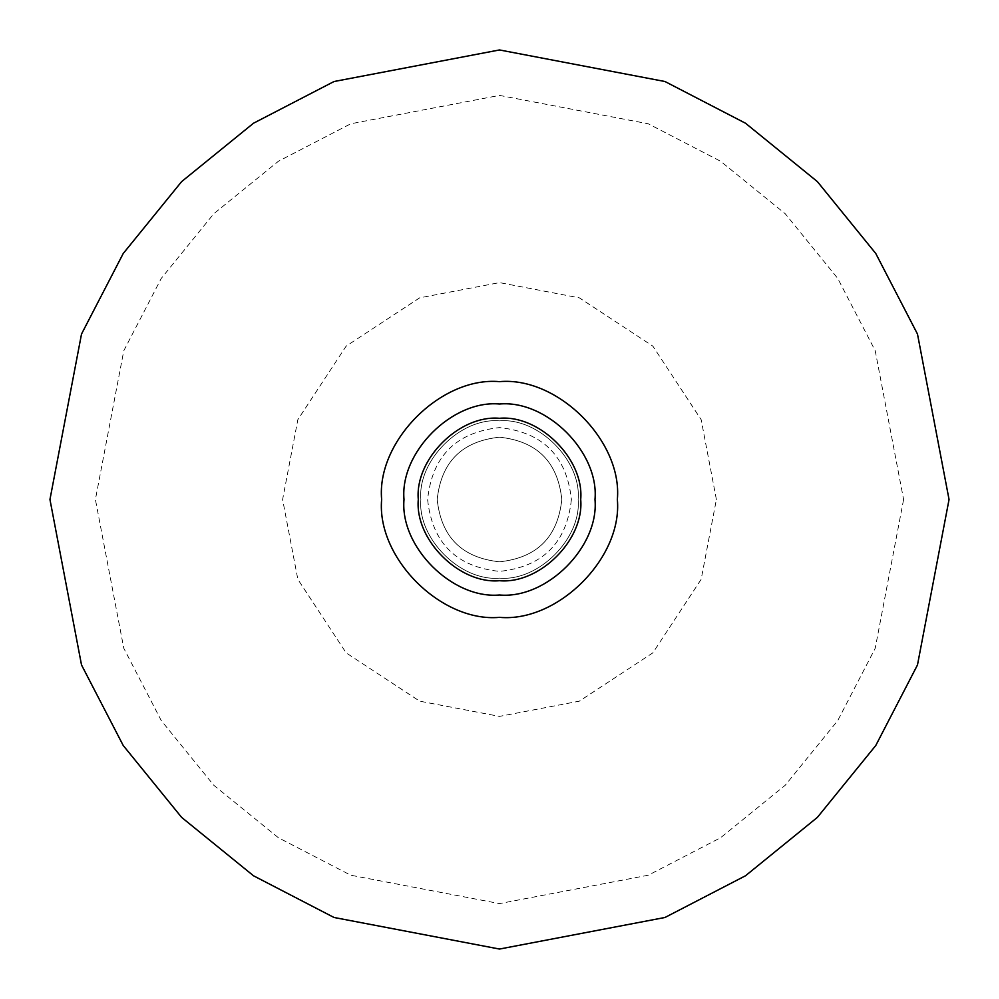 <?xml version="1.0" encoding="UTF-8"?>
<svg xmlns="http://www.w3.org/2000/svg" width="999" height="999" viewBox="0 0 999 999"><rect width="100%" height="100%" fill="white"/><g stroke="black" fill="none" stroke-linecap="round" stroke-linejoin="round"><path stroke-width="0.75" stroke-dasharray="5 3.75" d="M420.866 499.5C417.357 538.399 460.601 581.643 499.5 578.134C538.399 581.643 581.643 538.399 578.134 499.5C581.643 460.601 538.399 417.357 499.5 420.866C460.601 417.357 417.357 460.601 420.866 499.5C417.357 538.399 460.601 581.643 499.5 578.134C538.399 581.643 581.643 538.399 578.134 499.5C581.643 460.601 538.399 417.357 499.5 420.866C460.601 417.357 417.357 460.601 420.866 499.5C417.357 538.399 460.601 581.643 499.5 578.134C538.399 581.643 581.643 538.399 578.134 499.5C581.643 460.601 538.399 417.357 499.5 420.866C460.601 417.357 417.357 460.601 420.866 499.5C417.357 460.601 460.601 417.357 499.5 420.866C538.399 417.357 581.643 460.601 578.134 499.5C581.643 538.399 538.399 581.643 499.5 578.134C460.601 581.643 417.357 538.399 420.866 499.5C417.357 460.601 460.601 417.357 499.5 420.866C538.399 417.357 581.643 460.601 578.134 499.5C581.643 538.399 538.399 581.643 499.5 578.134C460.601 581.643 417.357 538.399 420.866 499.5C417.357 538.399 460.601 581.643 499.5 578.134C538.399 581.643 581.643 538.399 578.134 499.5C581.643 538.399 538.399 581.643 499.5 578.134C460.601 581.643 417.357 538.399 420.866 499.5C417.357 460.601 460.601 417.357 499.5 420.866C538.399 417.357 581.643 460.601 578.134 499.5C581.643 538.399 538.399 581.643 499.5 578.134C460.601 581.643 417.357 538.399 420.866 499.5C417.357 460.601 460.601 417.357 499.5 420.866C538.399 417.357 581.643 460.601 578.134 499.5C581.643 460.601 538.399 417.357 499.5 420.866C460.601 417.357 417.357 460.601 420.866 499.5M561.8 499.5C557.829 537.075 537.075 557.829 499.5 561.8C461.925 557.829 441.171 537.075 437.2 499.5C441.171 461.925 461.925 441.171 499.5 437.2C537.075 441.171 557.829 461.925 561.8 499.5C557.829 537.075 537.075 557.829 499.5 561.8C461.925 557.829 441.171 537.075 437.2 499.5C441.171 461.925 461.925 441.171 499.5 437.2C537.075 441.171 557.829 461.925 561.8 499.5C557.829 537.075 537.075 557.829 499.5 561.8C461.925 557.829 441.171 537.075 437.2 499.5C441.171 461.925 461.925 441.171 499.5 437.2C537.075 441.171 557.829 461.925 561.8 499.5M571.391 499.5C566.82 542.857 542.857 566.82 499.5 571.391C456.143 566.82 432.18 542.857 427.609 499.5C432.18 456.143 456.143 432.18 499.5 427.609C542.857 432.18 566.82 456.143 571.391 499.5M949.05 499.5L917.482 664.972L875.773 745.504L817.382 817.382L745.504 875.773L664.972 917.482L499.5 949.05L334.028 917.482L253.496 875.773L181.618 817.382L123.227 745.504L81.518 664.972L49.95 499.5L81.518 334.028L123.227 253.496L181.618 181.618L253.496 123.227L334.028 81.518L499.5 49.95L664.972 81.518L745.504 123.227L817.382 181.618L875.773 253.496L917.482 334.028L949.05 499.5M903.596 499.5L875.224 648.239L837.724 720.616L785.239 785.239L720.616 837.724L648.239 875.224L499.5 903.596L350.761 875.224L278.384 837.724L213.761 785.239L161.276 720.616L123.776 648.239L95.405 499.5L123.776 350.761L161.276 278.384L213.761 213.761L278.384 161.276L350.761 123.776L499.5 95.405L648.239 123.776L720.616 161.276L785.239 213.761L837.724 278.384L875.224 350.761L903.596 499.5M716.383 499.5L701.161 419.667L652.859 346.141L579.333 297.839L499.5 282.617L419.667 297.839L346.141 346.141L297.839 419.667L282.617 499.5L297.839 579.333L346.141 652.859L419.667 701.161L499.5 716.383L579.333 701.161L652.859 652.859L701.161 579.333L716.383 499.5"/><path stroke-width="1.5" d="M617.357 499.5C622.627 441.183 557.817 376.373 499.5 381.643C441.183 376.373 376.373 441.183 381.643 499.5C376.373 557.817 441.183 622.627 499.5 617.357C557.817 622.627 622.627 557.817 617.357 499.5M949.05 499.5L917.482 664.972L875.773 745.504L817.382 817.382L745.504 875.773L664.972 917.482L499.5 949.05L334.028 917.482L253.496 875.773L181.618 817.382L123.227 745.504L81.518 664.972L49.95 499.5L81.518 334.028L123.227 253.496L181.618 181.618L253.496 123.227L334.028 81.518L499.5 49.95L664.972 81.518L745.504 123.227L817.382 181.618L875.773 253.496L917.482 334.028L949.05 499.5M580.706 499.5C584.34 459.328 539.672 414.66 499.5 418.294C459.328 414.66 414.66 459.328 418.294 499.5C414.66 539.672 459.328 584.34 499.5 580.706C539.672 584.34 584.34 539.672 580.706 499.5M404.008 499.5C399.737 452.26 452.26 399.737 499.5 404.008C546.74 399.737 599.263 452.26 594.992 499.5C599.263 546.74 546.74 599.263 499.5 594.992C452.26 599.263 399.737 546.74 404.008 499.5"/></g></svg>
